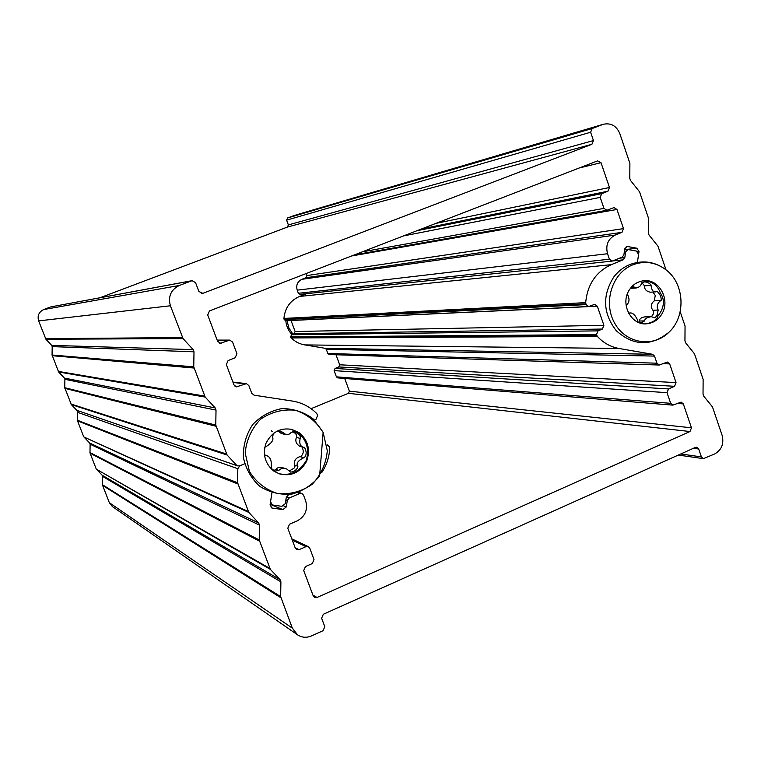 <?xml version="1.0" encoding="UTF-8"?>
<svg xmlns="http://www.w3.org/2000/svg" width="761" height="761" viewBox="0 0 761 761"><rect width="100%" height="100%" fill="white"/><g stroke="black" fill="none" stroke-linecap="round" stroke-linejoin="round"><path stroke-width="1.14" d="M292.348 628.148L109.356 502.717L112.371 506.56L297.513 634.817L292.348 628.148L280.657 596.605L102.497 484.747L102.621 485.404L280.847 597.746M680.182 311.677L685.052 326.041L684.948 340.842L685.623 342.85L694.47 353.798L703.135 379.378L703.021 394.112L703.697 396.101L712.477 406.907L722.141 435.416C724.13 443.711 721.675 449.875 714.779 453.908L703.402 458.645L701.404 456.895L698.703 448.98L696.667 447.211L695.411 447.401L323.33 614.26L321.637 618.284L324.785 626.655L323.092 630.688L311.43 635.949C306.502 638.003 301.86 637.623 297.513 634.817M109.356 502.717L102.621 485.404M662.983 363.682L669.661 363.882L667.33 362.046L659.273 365.033L656.943 363.197L654.508 356.091L652.5 354.284L618.959 348.462C610.645 346.94 603.444 342.935 597.366 336.438L596.481 334.631L598.022 330.873L602.37 329.056L603.901 325.299L597.318 306.226L594.702 304.343L588.71 306.512L586.094 304.619L585.666 302.631C587.473 284.395 596.015 271.734 611.283 264.666L623.145 259.843L624.81 257.608L625.647 251.92L627.92 249.532L636.424 251.063L638.584 254.412L637.414 262.383L639.002 251.558L636.843 248.21L627.035 246.431L624.771 248.809L623.877 254.887L622.213 257.113L612.158 261.099L609.409 259.206L607.535 253.736C605.442 245.128 607.991 238.906 615.202 235.073L621.984 232.343L623.506 228.623L306.949 275.549L306.017 277.708L301.87 279.316C297.456 281.57 295.896 285.175 297.199 290.141L298.36 293.289L300.053 294.374L612.158 261.099M669.661 363.882L676.044 382.593L339.682 364.785L338.769 366.945L335.04 368.457L334.117 370.617L336.4 376.838L337.76 377.894L672.857 405.137L670.669 403.33L667.017 392.657L668.519 388.928L335.04 368.457M338.769 366.945L674.55 386.303L676.044 382.593M674.55 386.303L668.519 388.928M677.404 403.444L683.321 403.91L681.133 402.103L672.857 405.137M683.321 403.91L691.473 427.806L349.366 391.164L348.443 393.313L689.989 431.525L691.473 427.806M689.989 431.525L317.023 597.471L312.933 595.102M289.865 494.422L288.105 495.164L286.231 497.608L285.299 503.677L281.893 506.341L272.343 504.962L270.564 501.699L271.934 492.738L270.098 504.762L271.848 508.015L282.902 509.594L286.307 506.931L287.297 500.453L289.17 498.008L299.72 493.518L301.813 493.451L303.544 495.183L305.665 500.843C308.034 509.775 305.199 516.472 297.142 520.924L289.522 524.196L287.81 528.229L295.249 548.034L296.666 549.613L299.083 549.661L305.979 546.655L308.338 546.674L309.794 548.272L314.008 559.535L312.314 563.549L305.427 566.574L303.725 570.598L313.228 595.892L314.455 597.347L317.023 597.471M237.832 468.709L237.594 482.759L77.403 420.224L77.527 412.319L237.832 468.709L239.772 465.818L244.623 463.801L239.772 465.818L237.67 465.894L76.747 410.293L237.67 465.894M248.818 512.438L258.664 522.978L89.646 443.007L83.929 436.995L248.818 512.438L237.594 482.759M259.472 525.119L259.216 539.939L89.988 452.567L90.121 444.215L259.472 525.119L258.664 522.978M270.345 569.352L280.105 579.739L102.164 475.225L96.476 469.261L270.345 569.352L259.216 539.939M102.497 484.747L102.63 476.424L280.904 581.851L280.105 579.739M280.904 581.851L280.657 596.605M102.164 475.225L102.63 476.424M269.746 568.381L96.476 469.261M96.124 468.7L90.102 453.223L259.415 541.09M89.988 452.567L90.102 453.223M89.646 443.007L90.121 444.215M248.21 511.459L83.929 436.995M83.577 436.443L77.527 420.871L237.793 483.92M77.403 420.224L77.527 420.871M78.174 410.988L77.527 412.319M311.068 408.676L348.443 393.313M349.366 391.164L344.704 378.455M339.682 364.785L336.01 354.759M291.025 320.429L295.116 331.511L294.184 333.679L291.53 334.735L290.597 336.904L292.747 339.454L297.256 342.507L302.288 344.457L325.061 348.3L326.307 349.347L327.82 353.485L329.266 354.55L659.273 365.033M306.616 293.679L299.52 296.448C290.188 300.585 284.985 307.91 283.92 318.44L284.195 319.591L285.794 320.676L588.71 306.512M603.616 124.205L294.012 215.553L603.616 124.205C611.102 122.787 616.505 125.917 619.815 133.603L629.889 163.339L629.794 178.359L630.488 180.414L639.544 191.801L648.439 218.026L648.324 232.971L649.019 235.006L658.008 246.25L665.98 269.775M183.068 338.607L193.17 349.613L51.71 345.389L45.907 339.225L183.068 338.607L170.407 305.77C167.905 296.476 170.873 289.713 179.32 285.48L192.105 280.666L195.567 282.664L198.887 291.492L202.864 293.337L591.915 144.286L593.466 140.566L590.622 132.243L592.172 128.523L602.741 124.5M193.998 351.81L193.751 366.85L52.062 355.035L52.186 346.616L193.998 351.81L193.17 349.613M205.185 397.071L215.201 407.925L64.419 378.093L58.645 371.986L205.185 397.071L193.751 366.85M216.019 410.103L215.772 425.066L64.761 387.71L64.894 379.32L216.019 410.103L215.201 407.925M76.747 410.293L71.325 404.576L227.101 455.021L215.772 425.066M227.101 455.021L236.471 465.114M327.182 444.785L329.237 446.621L329.722 448.695C329.171 457.409 326.488 465.409 321.675 472.676M579.207 167.991L601.009 162.692L597.585 160.885L209.465 310.935L207.705 314.978L217.589 341.289L220.414 343.297L229.736 340.091L232.581 342.089L236.937 353.722L235.187 357.746L228.091 360.562L226.34 364.595L233.979 384.914L236.414 386.873L246.412 383.639L248.866 385.599L251.739 393.247L254.079 395.178L292.481 401.076C301.86 402.607 309.936 406.745 316.7 413.499L317.679 415.373L315.986 419.359L314.379 420.024M601.009 162.692L609.475 187.491L435.929 223.382M421.784 228.852L607.934 191.22L609.475 187.491M607.934 191.22L601.742 193.655L416.99 230.707M351.696 255.953L616.971 209.465L614.032 207.563L606.907 210.283L603.968 208.39L600.201 197.384L601.742 193.655M616.971 209.465L623.506 228.623M179.32 285.48L43.719 309.546C38.897 311.924 37.203 315.71 38.64 320.895L45.907 339.225M306.949 275.549L306.217 273.532M64.761 387.71L71.325 404.576M64.419 378.093L64.894 379.32M52.062 355.035L58.645 371.986M51.71 345.389L52.186 346.616M43.719 309.546L50.749 306.902L191.582 280.819M192.105 280.666L50.749 306.902M593.466 140.566L288.371 224.904L287.439 227.063L100.033 297.741M288.371 224.904L286.621 220.138L590.622 132.243M592.172 128.523L287.563 217.979L286.621 220.138M287.563 217.979L294.012 215.553M272.305 431.706L271.382 430.745M278.935 473.694C290.502 476.12 299.568 471.782 306.15 460.681C309.622 449.095 306.683 439.601 297.313 432.181L290.959 429.223M274.112 471.297L279.487 473.875C291.358 476.7 300.414 472.457 306.654 461.156C310.621 449.542 308.043 439.991 298.93 432.533L291.53 429.347C280.077 427.52 271.525 432.258 265.855 443.549C262.469 454.878 265.228 464.134 274.112 471.297M264.229 453.908L265.684 455.696L266.978 455.734C270.06 457.095 271.496 460.205 271.296 465.057L271.22 468.063L272.666 469.632L275.444 471.059L278.897 470.384C280.524 468.434 283.13 467.967 286.697 468.976L290.55 472.096C291.006 472.305 297.142 471.03 297.874 466.388L297.684 466.122C296.029 463.373 298.084 460.557 303.829 457.684L304.219 457.761C306.74 455.04 306.797 451.558 304.39 447.297L303.125 447.259C300.072 445.984 299.102 443.016 300.215 438.346L300.433 438.108C300.7 436.329 299.454 434.636 296.695 433.019L293.974 431.753L291.444 432.334L288.99 434.227L285.87 434.512L280.828 431.145L276.585 431.411M292.681 431.668C295.877 433.361 297.19 435.216 296.638 437.233L296.4 437.47C295.021 441.019 296.21 444.024 299.977 446.469L303.125 447.259M273.76 433.209L272.457 436.766C273.836 439.449 272.229 442.398 267.625 445.613L264.714 447.363M278.298 431.03L281.323 433.542L284.899 434.36M286.697 468.976L283.063 467.844C279.439 467.007 277.071 467.53 275.939 469.432L273.989 470.45M303.763 457.665L299.986 456.638C295.61 457.96 293.822 460.814 294.602 465.209L294.935 466.503L293.993 468.215L289.456 470.888M302.05 446.992C304.039 451.273 303.487 454.517 300.386 456.714L300.224 456.695M323.178 432.533L327.306 450.74C326.079 463.639 321.066 474.797 312.267 484.205C301.765 491.539 290.245 494.669 277.698 493.585C265.684 489.761 256.267 482.388 249.446 471.459L245.175 453.023C246.44 439.915 251.577 428.643 260.576 419.216C271.249 411.958 282.854 408.971 295.373 410.255C307.273 414.25 316.538 421.67 323.178 432.533M644.615 323.863C651.159 323.406 657.447 319.981 657.742 316.034C663.915 309.213 665.361 299.653 660.339 293.023C657.514 284.899 651.635 280.838 642.712 280.838M660.529 315.948C671.716 301.594 659.854 278.716 643.863 280.704C637.937 281.57 633.428 284.176 630.327 288.514C619.292 302.469 630.403 324.804 645.737 323.891C652.215 323.339 657.143 320.695 660.529 315.948M637.728 321.932L641.352 322.845L644.634 320.895C644.681 318.811 646.936 317.404 651.397 316.681L655.021 317.946L656.952 315.435L658.208 310.06C656.353 306.331 657.228 303.154 660.843 300.528L661.138 300.452C661.499 297.266 660.168 294.241 657.133 291.377L655.668 291.872C653.147 292.195 651.606 290.036 651.045 285.394L651.159 285.099C649.019 282.721 646.574 281.675 643.835 281.979L641.266 283.872C640.8 285.908 639.135 287.268 636.272 287.972L633.257 286.65L631.468 287.097M627.245 294.345L627.578 294.688C629.528 298.436 629.461 301.594 627.378 304.162L626.132 305.637M628.757 313.465L630.06 312.971C632.553 312.695 634.94 314.807 637.233 319.325L637.67 322.074M651.397 316.681L644.947 316.871C641.38 317.356 639.525 318.735 639.364 321.028L638.631 322.483M652.957 292.043L655.269 295.458L654.251 300.852C650.864 303.591 650.398 306.721 652.871 310.26L653.147 310.412C654.251 312.134 653.651 314.226 651.349 316.681M641.884 282.673L644.538 285.841C644.329 289.209 646.241 291.33 650.265 292.205L655.668 291.872M669.195 332.024C651.169 346.674 633.494 346.198 616.163 330.597C602.912 313.323 602.141 295.42 613.87 276.89C618.151 271.316 623.459 267.206 629.804 264.562C643.102 259.691 655.373 261.603 666.626 270.298C684.662 284.329 685.965 316.338 669.195 332.024C653.328 348.119 625.685 343.715 614.517 322.911C602.921 302.374 612.205 272.904 632.695 264.866C644.852 260.376 656.163 262.184 666.626 270.298M287.011 320.619L288.866 327.924L292.918 334.184M656.943 363.197L327.82 353.485M334.117 370.617L667.017 392.657M670.669 403.33L336.4 376.838M292.281 540.129L305.979 546.655M299.083 549.661L295.135 547.72M272.581 508.215L271.201 507.635M286.307 506.931L283.815 505.932M270.155 504.334L282.902 509.594M289.17 498.008L286.402 496.962M285.879 499.901L287.297 500.453M297.465 492.709L299.72 493.518M652.5 354.284L325.061 348.3M326.307 349.347L654.508 356.091M596.748 335.401L290.759 337.351M291.14 337.951L597.366 336.438M290.597 336.904L596.481 334.631M598.022 330.873L291.53 334.735M294.184 333.679L602.37 329.056M603.901 325.299L295.116 331.511M291.054 320.495L597.318 306.226M586.094 304.619L284.195 319.591M284.024 319.144L585.827 303.848M585.666 302.631L283.92 318.44M624.81 257.608L619.578 258.188M612.776 260.947L623.145 259.843M299.52 296.448L611.283 264.666M624.286 252.081L625.647 251.92M701.404 456.895L680.734 453.984M693.452 448.286L698.703 448.98M304.4 344.904L618.959 348.462M38.64 320.895L170.407 305.77M182.44 337.589L45.555 338.655M233.047 382.441L244.966 383.839M237.898 386.674L235.025 386.312M217.218 340.291L228.652 340.3M221.537 343.087L219.301 343.068M403.568 235.9L600.201 197.384M603.968 208.39L362.341 251.834M306.017 277.708L621.984 232.343M301.87 279.316L615.202 235.073M226.483 454.022L70.963 404.015M64.885 388.367L215.972 426.236M204.566 396.072L58.293 371.416M52.176 355.691L193.96 368.029M636.843 248.21L624.638 249.675M637.68 251.71L639.002 251.558M626.322 246.64L627.787 246.45M609.409 259.206L298.36 293.289M202.864 293.337L201.532 293.527M287.439 227.063L591.915 144.286M297.199 290.141L607.535 253.736M265.161 455.392L266.236 455.706M275.939 469.432L278.897 470.384M294.602 465.209L297.684 466.122M296.4 437.47L300.215 438.346M278.412 431.42L282.084 432.238M628.653 313.275L629.271 313.247M639.364 321.028L644.634 320.895M652.871 310.26L658.208 310.06M631.24 287.373L634.303 287.154M644.538 285.841L651.045 285.394M654.251 300.852L660.843 300.528M291.796 538.845L308.338 546.674M298.626 492.31L301.813 493.451M624.6 249.931L627.92 249.532M703.402 458.645L678.317 455.068M232.904 382.07L246.412 383.639M217.142 340.091L229.736 340.091M354.616 254.821L606.907 210.283M270.203 504.077L272.343 504.962M323.14 432.267L313.037 418.769C303.744 411.986 293.337 408.6 281.808 408.6C270.459 410.807 260.719 416.162 252.614 424.676C246.164 434.56 243.082 445.413 243.349 457.237C245.774 468.766 251.254 478.479 259.777 486.365C269.613 492.443 280.286 495.031 291.786 494.127C302.916 491.045 312.191 484.995 319.62 475.986L323.14 432.267M299.986 456.638L303.829 457.684M264.904 455.135L266.978 455.734M637.804 321.513L637.699 322.093M630.422 288.371L636.272 287.972M628.519 313.028L630.06 312.971M291.948 334.574C288.362 330.655 286.307 326.022 285.794 320.676M77.593 411.882L76.956 410.483"/></g></svg>
